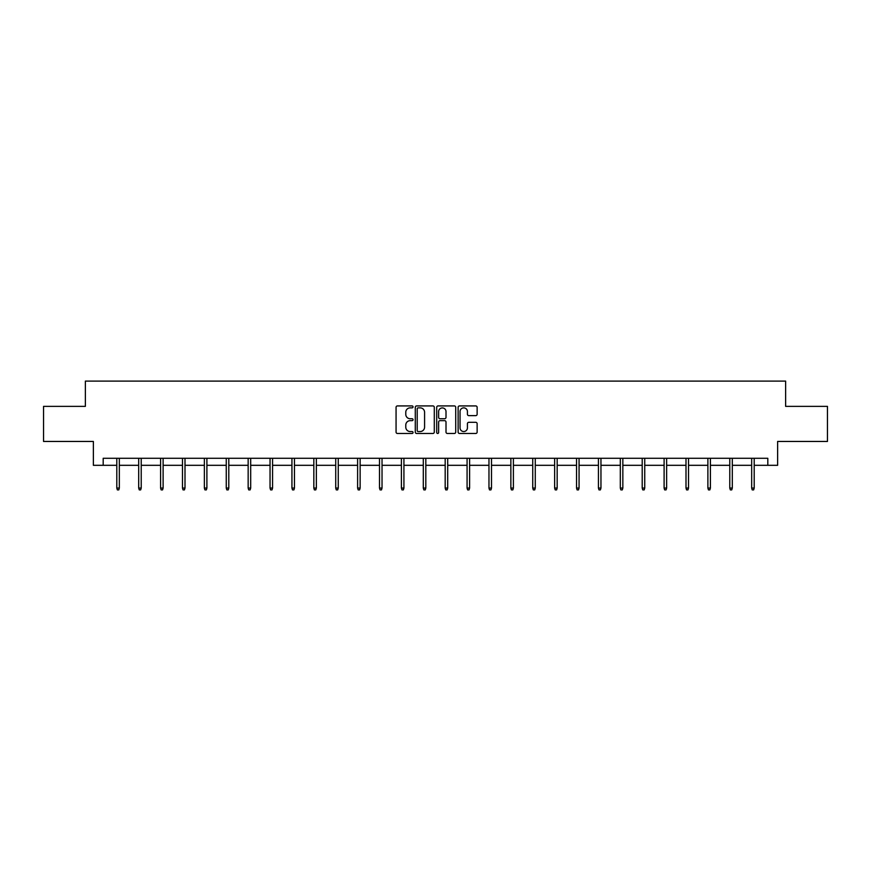 <?xml version="1.0" encoding="UTF-8"?>
<svg xmlns="http://www.w3.org/2000/svg" width="871" height="871" viewBox="0 0 871 871"><rect width="100%" height="100%" fill="white"/><g stroke="black" fill="none" stroke-linecap="round" stroke-linejoin="round"><path stroke-width="1.31" d="M413.05 406.888A0.969 0.969 0 0 0 412.081 405.919L397.448 405.919A1.383 1.383 0 0 0 396.065 407.301L396.065 432.092A1.383 1.383 0 0 0 397.448 433.475L412.081 433.475A0.969 0.969 0 0 0 413.05 432.506A0.969 0.969 0 0 0 412.081 431.548L410.187 431.548A4.409 4.409 0 0 1 405.777 427.138L405.777 425.07A4.409 4.409 0 0 1 410.187 420.66L412.081 420.66A0.969 0.969 0 0 0 413.05 419.702A0.969 0.969 0 0 0 412.081 418.733L410.187 418.733A4.409 4.409 0 0 1 405.777 414.324L405.777 412.255A4.409 4.409 0 0 1 410.187 407.857L412.081 407.857A0.969 0.969 0 0 0 413.05 406.888M475.751 415.63A1.383 1.383 0 0 0 477.134 414.258L477.134 407.301A1.383 1.383 0 0 0 475.751 405.919L459.507 405.919A1.383 1.383 0 0 0 458.124 407.301L458.124 432.092A1.383 1.383 0 0 0 459.507 433.475L475.751 433.475A1.383 1.383 0 0 0 477.134 432.092L477.134 423.698A1.383 1.383 0 0 0 475.751 422.315L468.805 422.315A1.383 1.383 0 0 0 467.422 423.698L467.422 427.857A3.68 3.68 0 0 1 463.742 431.548A3.68 3.68 0 0 1 460.051 427.857L460.051 411.537A3.68 3.68 0 0 1 463.742 407.857A3.68 3.68 0 0 1 467.422 411.537L467.422 414.258A1.383 1.383 0 0 0 468.805 415.63L475.751 415.63M103.192 465.31L103.192 458.288L767.808 458.288L767.808 465.31L777.629 465.31L777.629 441.455L827.45 441.455L827.45 406.365L785.631 406.365L785.631 381.106L85.369 381.106L85.369 406.365L43.55 406.365L43.55 441.455L93.371 441.455L93.371 465.31L116.801 465.31M434.291 407.301A1.383 1.383 0 0 0 432.92 405.919L416.665 405.919A1.383 1.383 0 0 0 415.282 407.301L415.282 432.092A1.383 1.383 0 0 0 416.665 433.475L432.92 433.475A1.383 1.383 0 0 0 434.291 432.092L434.291 407.301M438.08 405.919L454.335 405.919A1.383 1.383 0 0 1 455.718 407.301L455.718 432.092A1.383 1.383 0 0 1 454.335 433.475L447.378 433.475A1.383 1.383 0 0 1 446.006 432.092L446.006 422.043A1.383 1.383 0 0 0 444.624 420.66L440.007 420.66A1.383 1.383 0 0 0 438.636 422.043L438.636 432.506A0.969 0.969 0 0 1 437.667 433.475A0.969 0.969 0 0 1 436.709 432.506L436.709 407.301A1.383 1.383 0 0 1 438.08 405.919M119.327 465.31L138.696 465.31M141.222 465.31L160.591 465.31M163.117 465.31L182.475 465.31M185 465.31L204.369 465.31M206.895 465.31L226.264 465.31M228.79 465.31L248.159 465.31M250.685 465.31L270.043 465.31M272.569 465.31L291.937 465.31M294.463 465.31L313.832 465.31M316.358 465.31L335.727 465.31M338.253 465.31L357.611 465.31M360.137 465.31L379.506 465.31M382.031 465.31L401.4 465.31M403.926 465.31L423.295 465.31M425.821 465.31L445.179 465.31M447.705 465.31L467.074 465.31M469.6 465.31L488.969 465.31M491.494 465.31L510.863 465.31M513.389 465.31L532.747 465.31M535.273 465.31L554.642 465.31M557.168 465.31L576.537 465.31M579.063 465.31L598.431 465.31M600.957 465.31L620.315 465.31M622.841 465.31L642.21 465.31M644.736 465.31L664.105 465.31M666.631 465.31L686 465.31M688.526 465.31L707.883 465.31M710.409 465.31L729.778 465.31M732.304 465.31L751.673 465.31M754.199 465.31L767.808 465.31M418.178 407.857A0.969 0.969 0 0 0 417.209 408.815L417.209 430.579A0.969 0.969 0 0 0 418.178 431.548L420.17 431.548A4.409 4.409 0 0 0 424.58 427.138L424.58 412.255A4.409 4.409 0 0 0 420.17 407.857L418.178 407.857M446.006 411.602A3.68 3.68 0 0 0 442.316 407.922A3.68 3.68 0 0 0 438.636 411.602L438.636 417.361A1.383 1.383 0 0 0 440.007 418.733L444.624 418.733A1.383 1.383 0 0 0 446.006 417.361L446.006 411.602M116.801 488.065L117.367 489.894L118.772 489.894L119.327 488.065L116.801 488.065L116.801 458.288M119.327 488.065L119.327 458.288M138.696 488.065L139.262 489.894L140.656 489.894L141.222 488.065L138.696 488.065L138.696 458.288M141.222 488.065L141.222 458.288M160.591 488.065L161.146 489.894L162.55 489.894L163.117 488.065L160.591 488.065L160.591 458.288M163.117 488.065L163.117 458.288M182.475 488.065L183.041 489.894L184.445 489.894L185 488.065L182.475 488.065L182.475 458.288M185 488.065L185 458.288M204.369 488.065L204.935 489.894L206.34 489.894L206.895 488.065L204.369 488.065L204.369 458.288M206.895 488.065L206.895 458.288M226.264 488.065L226.83 489.894L228.224 489.894L228.79 488.065L226.264 488.065L226.264 458.288M228.79 488.065L228.79 458.288M248.159 488.065L248.714 489.894L250.119 489.894L250.685 488.065L248.159 488.065L248.159 458.288M250.685 488.065L250.685 458.288M270.043 488.065L270.609 489.894L272.013 489.894L272.569 488.065L270.043 488.065L270.043 458.288M272.569 488.065L272.569 458.288M291.937 488.065L292.504 489.894L293.908 489.894L294.463 488.065L291.937 488.065L291.937 458.288M294.463 488.065L294.463 458.288M313.832 488.065L314.387 489.894L315.792 489.894L316.358 488.065L313.832 488.065L313.832 458.288M316.358 488.065L316.358 458.288M335.727 488.065L336.282 489.894L337.687 489.894L338.253 488.065L335.727 488.065L335.727 458.288M338.253 488.065L338.253 458.288M357.611 488.065L358.177 489.894L359.581 489.894L360.137 488.065L357.611 488.065L357.611 458.288M360.137 488.065L360.137 458.288M379.506 488.065L380.072 489.894L381.476 489.894L382.031 488.065L379.506 488.065L379.506 458.288M382.031 488.065L382.031 458.288M401.4 488.065L401.956 489.894L403.36 489.894L403.926 488.065L401.4 488.065L401.4 458.288M403.926 488.065L403.926 458.288M423.295 488.065L423.85 489.894L425.255 489.894L425.821 488.065L423.295 488.065L423.295 458.288M425.821 488.065L425.821 458.288M445.179 488.065L445.745 489.894L447.15 489.894L447.705 488.065L445.179 488.065L445.179 458.288M447.705 488.065L447.705 458.288M467.074 488.065L467.64 489.894L469.044 489.894L469.6 488.065L467.074 488.065L467.074 458.288M469.6 488.065L469.6 458.288M488.969 488.065L489.524 489.894L490.928 489.894L491.494 488.065L488.969 488.065L488.969 458.288M491.494 488.065L491.494 458.288M510.863 488.065L511.419 489.894L512.823 489.894L513.389 488.065L510.863 488.065L510.863 458.288M513.389 488.065L513.389 458.288M532.747 488.065L533.313 489.894L534.718 489.894L535.273 488.065L532.747 488.065L532.747 458.288M535.273 488.065L535.273 458.288M554.642 488.065L555.208 489.894L556.613 489.894L557.168 488.065L554.642 488.065L554.642 458.288M557.168 488.065L557.168 458.288M576.537 488.065L577.092 489.894L578.496 489.894L579.063 488.065L576.537 488.065L576.537 458.288M579.063 488.065L579.063 458.288M598.431 488.065L598.987 489.894L600.391 489.894L600.957 488.065L598.431 488.065L598.431 458.288M600.957 488.065L600.957 458.288M620.315 488.065L620.881 489.894L622.286 489.894L622.841 488.065L620.315 488.065L620.315 458.288M622.841 488.065L622.841 458.288M642.21 488.065L642.776 489.894L644.17 489.894L644.736 488.065L642.21 488.065L642.21 458.288M644.736 488.065L644.736 458.288M664.105 488.065L664.66 489.894L666.065 489.894L666.631 488.065L664.105 488.065L664.105 458.288M666.631 488.065L666.631 458.288M686 488.065L686.555 489.894L687.959 489.894L688.526 488.065L686 488.065L686 458.288M688.526 488.065L688.526 458.288M707.883 488.065L708.45 489.894L709.854 489.894L710.409 488.065L707.883 488.065L707.883 458.288M710.409 488.065L710.409 458.288M729.778 488.065L730.344 489.894L731.738 489.894L732.304 488.065L729.778 488.065L729.778 458.288M732.304 488.065L732.304 458.288M751.673 488.065L752.228 489.894L753.633 489.894L754.199 488.065L751.673 488.065L751.673 458.288M754.199 488.065L754.199 458.288"/></g></svg>
